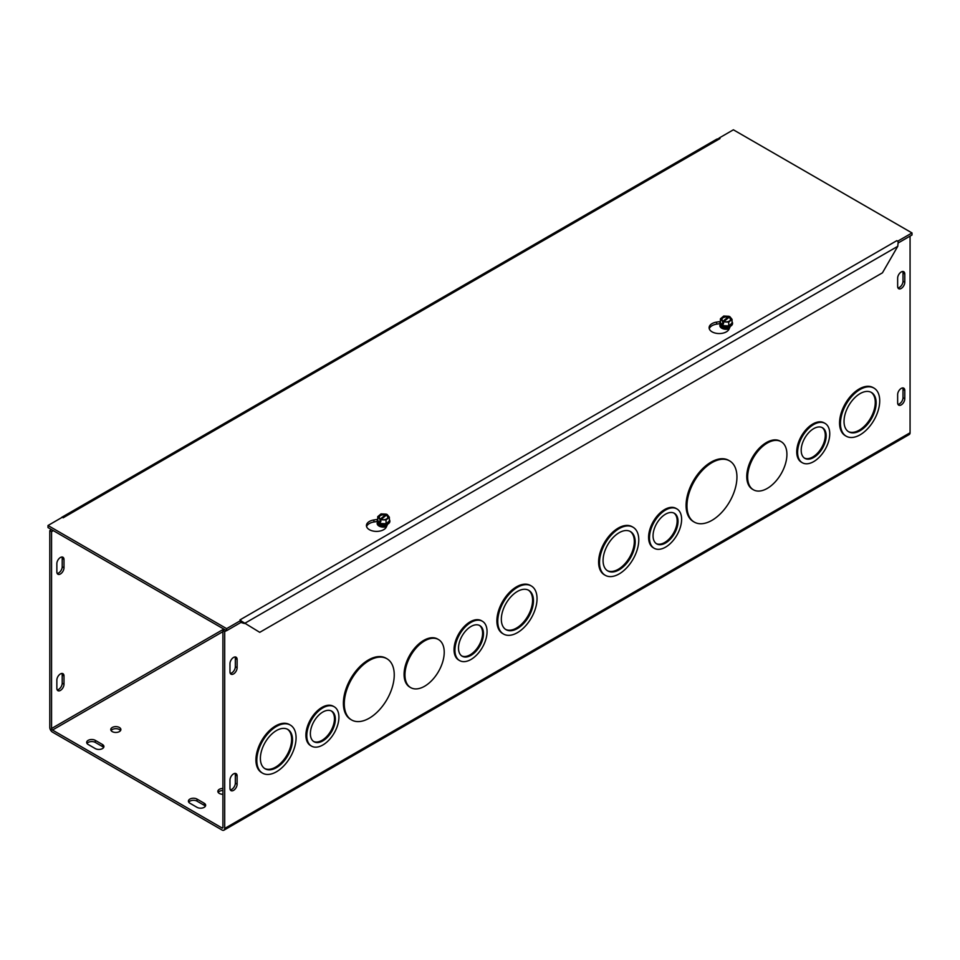<?xml version="1.0" encoding="UTF-8"?>
<svg xmlns="http://www.w3.org/2000/svg" width="960" height="960" viewBox="0 0 960 960"><rect width="100%" height="100%" fill="white"/><g stroke="black" fill="none" stroke-linecap="round" stroke-linejoin="round"><path stroke-width="1.44" d="M344.28 703.776A35.34 20.4 120 0 0 351.588 719.952A35.34 20.4 120 0 0 386.928 699.54A35.34 20.4 120 0 0 386.928 658.74A35.34 20.4 120 0 0 359.7 668.208A35.34 20.4 120 0 0 344.28 703.776M351.588 719.952L350.712 719.436A35.34 20.4 -60 0 1 343.392 703.26A35.34 20.4 -60 0 1 358.812 667.692A35.34 20.4 -60 0 1 386.04 658.224L386.928 658.74M501.336 619.272A22.716 13.116 120 0 0 506.04 629.676A22.716 13.116 120 0 0 528.756 616.56A22.716 13.116 120 0 0 528.756 590.328A22.716 13.116 120 0 0 511.26 596.412A22.716 13.116 120 0 0 501.336 619.272M505.608 629.4A22.716 13.116 120 0 0 527.88 616.044A22.716 13.116 120 0 0 528.312 590.088M497.772 621.336A27.768 16.032 120 0 0 503.52 634.044A27.768 16.032 120 0 0 531.288 618.012A27.768 16.032 120 0 0 531.288 585.948A27.768 16.032 120 0 0 509.892 593.388A27.768 16.032 120 0 0 497.772 621.336M503.52 634.044L502.632 633.528A27.768 16.032 -60 0 1 496.884 620.82A27.768 16.032 -60 0 1 509.004 592.884A27.768 16.032 -60 0 1 530.4 585.444L531.288 585.948M404.964 674.916A27.768 16.032 120 0 0 410.712 687.624A27.768 16.032 120 0 0 438.48 671.592A27.768 16.032 120 0 0 438.48 639.54A27.768 16.032 120 0 0 417.084 646.98A27.768 16.032 120 0 0 404.964 674.916M410.712 687.624L409.824 687.12A27.768 16.032 -60 0 1 404.076 674.412A27.768 16.032 -60 0 1 416.196 646.464A27.768 16.032 -60 0 1 437.592 639.024L438.48 639.54M260.388 758.388A22.716 13.116 120 0 0 265.092 768.78A22.716 13.116 120 0 0 287.808 755.664A22.716 13.116 120 0 0 287.808 729.432A22.716 13.116 120 0 0 270.3 735.528A22.716 13.116 120 0 0 260.388 758.388M264.66 768.516A22.716 13.116 120 0 0 286.92 755.16A22.716 13.116 120 0 0 287.364 729.192M256.812 760.44A27.768 16.032 120 0 0 262.572 773.16A27.768 16.032 120 0 0 290.328 757.128A27.768 16.032 120 0 0 290.328 725.064A27.768 16.032 120 0 0 268.932 732.504A27.768 16.032 120 0 0 256.812 760.44M262.572 773.16L261.684 772.644A27.768 16.032 -60 0 1 255.936 759.936A27.768 16.032 -60 0 1 268.056 731.988A27.768 16.032 -60 0 1 289.452 724.56L290.328 725.064M458.508 648.12A17.664 10.2 120 0 0 462.168 656.22A17.664 10.2 120 0 0 479.832 646.008A17.664 10.2 120 0 0 479.832 625.608A17.664 10.2 120 0 0 466.212 630.348A17.664 10.2 120 0 0 458.508 648.12M461.736 655.944A17.664 10.2 120 0 0 478.944 645.504A17.664 10.2 120 0 0 479.376 625.38M454.932 650.184A22.716 13.116 120 0 0 459.636 660.588A22.716 13.116 120 0 0 482.352 647.472A22.716 13.116 120 0 0 482.352 621.24A22.716 13.116 120 0 0 464.856 627.324A22.716 13.116 120 0 0 454.932 650.184M459.636 660.588L458.748 660.072A22.716 13.116 -60 0 1 454.044 649.68A22.716 13.116 -60 0 1 463.968 626.808A22.716 13.116 -60 0 1 481.476 620.724L482.352 621.24M310.368 733.656A17.664 10.2 120 0 0 314.028 741.744A17.664 10.2 120 0 0 331.692 731.544A17.664 10.2 120 0 0 331.692 711.144A17.664 10.2 120 0 0 318.072 715.872A17.664 10.2 120 0 0 310.368 733.656M313.596 741.468A17.664 10.2 120 0 0 330.804 731.028A17.664 10.2 120 0 0 331.236 710.904M306.792 735.72A22.716 13.116 120 0 0 311.496 746.112A22.716 13.116 120 0 0 334.212 732.996A22.716 13.116 120 0 0 334.212 706.764A22.716 13.116 120 0 0 316.704 712.848A22.716 13.116 120 0 0 306.792 735.72M311.496 746.112L310.608 745.608A22.716 13.116 -60 0 1 305.904 735.204A22.716 13.116 -60 0 1 315.828 712.344A22.716 13.116 -60 0 1 333.324 706.26L334.212 706.764M51.564 529.62L49.788 530.652L49.788 727.476A3.792 2.184 -120 0 0 52.464 732.108L222.024 830.004A3.792 2.184 -120 0 0 223.908 830.196A3.792 2.184 -120 0 0 224.7 828.456L224.7 631.644L226.488 630.612M910.068 236.112L910.068 432.768A3.792 2.184 60 0 1 909.288 434.496L223.908 830.196M694.284 522.096L693.396 521.592A35.34 20.4 -60 0 1 686.076 505.416A35.34 20.4 -60 0 1 701.496 469.848A35.34 20.4 -60 0 1 728.736 460.38L729.624 460.896A35.34 20.4 120 0 0 702.384 470.364A35.34 20.4 120 0 0 686.964 505.92A35.34 20.4 120 0 0 694.284 522.096A35.34 20.4 120 0 0 729.624 501.696A35.34 20.4 120 0 0 729.624 460.896M846.204 436.2L845.328 435.684A27.768 16.032 -60 0 1 839.568 422.976A27.768 16.032 -60 0 1 851.688 395.028A27.768 16.032 -60 0 1 873.084 387.588L873.972 388.104A27.768 16.032 120 0 0 852.576 395.544A27.768 16.032 120 0 0 840.456 423.48A27.768 16.032 120 0 0 846.204 436.2A27.768 16.032 120 0 0 873.972 420.168A27.768 16.032 120 0 0 873.972 388.104M753.396 489.78L752.508 489.264A27.768 16.032 -60 0 1 746.76 476.556A27.768 16.032 -60 0 1 758.88 448.62A27.768 16.032 -60 0 1 780.276 441.18L781.164 441.684A27.768 16.032 120 0 0 759.768 449.124A27.768 16.032 120 0 0 747.648 477.072A27.768 16.032 120 0 0 753.396 489.78A27.768 16.032 120 0 0 781.164 473.748A27.768 16.032 120 0 0 781.164 441.684M605.256 575.304L604.368 574.8A27.768 16.032 -60 0 1 598.62 562.092A27.768 16.032 -60 0 1 610.74 534.144A27.768 16.032 -60 0 1 632.136 526.704L633.024 527.22A27.768 16.032 120 0 0 611.628 534.66A27.768 16.032 120 0 0 599.508 562.596A27.768 16.032 120 0 0 605.256 575.304A27.768 16.032 120 0 0 633.024 559.272A27.768 16.032 120 0 0 633.024 527.22M802.32 462.732L801.444 462.228A22.716 13.116 -60 0 1 796.74 451.824A22.716 13.116 -60 0 1 806.652 428.964A22.716 13.116 -60 0 1 824.16 422.88L825.048 423.396A22.716 13.116 120 0 0 807.54 429.48A22.716 13.116 120 0 0 797.616 452.34A22.716 13.116 120 0 0 802.32 462.732A22.716 13.116 120 0 0 825.048 449.616A22.716 13.116 120 0 0 825.048 423.396M654.18 548.268L653.304 547.752A22.716 13.116 -60 0 1 648.6 537.36A22.716 13.116 -60 0 1 658.512 514.488A22.716 13.116 -60 0 1 676.02 508.404L676.908 508.92A22.716 13.116 120 0 0 659.4 515.004A22.716 13.116 120 0 0 649.476 537.864A22.716 13.116 120 0 0 654.18 548.268A22.716 13.116 120 0 0 676.908 535.152A22.716 13.116 120 0 0 676.908 508.92M229.98 671.868L229.98 663.624A5.052 2.916 -60 0 1 232.188 658.548A5.052 2.916 -60 0 1 236.076 657.192A5.052 2.916 -60 0 1 237.12 659.508L237.12 667.752A5.052 2.916 -60 0 1 234.912 672.828A5.052 2.916 -60 0 1 231.024 674.184A5.052 2.916 -60 0 1 229.98 671.868M904.788 274.032L904.788 282.276A5.052 2.916 -60 0 1 902.58 287.352A5.052 2.916 -60 0 1 898.692 288.708A5.052 2.916 -60 0 1 897.648 286.392L897.648 278.148A5.052 2.916 -60 0 1 899.856 273.072A5.052 2.916 -60 0 1 903.744 271.716A5.052 2.916 -60 0 1 904.788 274.032L903 273A5.052 2.916 120 0 0 902.688 271.488M229.98 780.072A5.052 2.916 -60 0 1 232.188 774.984A5.052 2.916 -60 0 1 236.076 773.64A5.052 2.916 -60 0 1 237.12 775.944L237.12 784.188A5.052 2.916 -60 0 1 234.912 789.276A5.052 2.916 -60 0 1 231.024 790.62A5.052 2.916 -60 0 1 229.98 788.316L229.98 780.072M897.648 394.596A5.052 2.916 -60 0 1 899.856 389.52A5.052 2.916 -60 0 1 903.744 388.164A5.052 2.916 -60 0 1 904.788 390.468L904.788 398.712A5.052 2.916 -60 0 1 902.58 403.8A5.052 2.916 -60 0 1 898.692 405.144A5.052 2.916 -60 0 1 897.648 402.84L897.648 394.596M57.168 573.432A5.052 2.916 120 0 0 62.208 566.76L62.208 558.516A5.052 2.916 120 0 0 61.896 557.004M57.168 689.868A5.052 2.916 120 0 0 62.208 683.208L62.208 674.964A5.052 2.916 120 0 0 61.896 673.452M844.032 421.428A22.716 13.116 120 0 0 848.736 431.82A22.716 13.116 120 0 0 871.452 418.704A22.716 13.116 120 0 0 871.452 392.472A22.716 13.116 120 0 0 853.944 398.568A22.716 13.116 120 0 0 844.032 421.428M848.292 431.556A22.716 13.116 120 0 0 870.564 418.2A22.716 13.116 120 0 0 870.996 392.232M603.072 560.532A22.716 13.116 120 0 0 607.776 570.936A22.716 13.116 120 0 0 630.492 557.82A22.716 13.116 120 0 0 630.492 531.588A22.716 13.116 120 0 0 612.996 537.672A22.716 13.116 120 0 0 603.072 560.532M607.344 570.66A22.716 13.116 120 0 0 629.616 557.304A22.716 13.116 120 0 0 630.048 531.348M801.192 450.276A17.664 10.2 120 0 0 804.852 458.364A17.664 10.2 120 0 0 822.516 448.164A17.664 10.2 120 0 0 822.516 427.764A17.664 10.2 120 0 0 808.908 432.492A17.664 10.2 120 0 0 801.192 450.276M804.42 458.088A17.664 10.2 120 0 0 821.628 447.648A17.664 10.2 120 0 0 822.06 427.524M653.052 535.8A17.664 10.2 120 0 0 656.712 543.888A17.664 10.2 120 0 0 674.376 533.688A17.664 10.2 120 0 0 674.376 513.288A17.664 10.2 120 0 0 660.768 518.028A17.664 10.2 120 0 0 653.052 535.8M656.28 543.624A17.664 10.2 120 0 0 673.488 533.184A17.664 10.2 120 0 0 673.92 513.06M230.292 673.38A5.052 2.916 120 0 0 235.332 666.72L235.332 658.476A5.052 2.916 120 0 0 235.02 656.964M897.972 287.904A5.052 2.916 120 0 0 903 281.244L903 273M56.856 571.92L56.856 563.676A5.052 2.916 -60 0 1 59.052 558.588A5.052 2.916 -60 0 1 62.952 557.244A5.052 2.916 -60 0 1 63.996 559.548L63.996 567.792A5.052 2.916 -60 0 1 61.788 572.868A5.052 2.916 -60 0 1 57.9 574.224A5.052 2.916 -60 0 1 56.856 571.92M230.292 789.828A5.052 2.916 120 0 0 235.332 783.156L235.332 774.912A5.052 2.916 120 0 0 235.02 773.4M897.972 404.352A5.052 2.916 120 0 0 903 397.692L903 389.448A5.052 2.916 120 0 0 902.688 387.924M56.856 680.112A5.052 2.916 -60 0 1 59.052 675.036A5.052 2.916 -60 0 1 62.952 673.68A5.052 2.916 -60 0 1 63.996 675.996L63.996 684.24A5.052 2.916 -60 0 1 61.788 689.316A5.052 2.916 -60 0 1 57.9 690.672A5.052 2.916 -60 0 1 56.856 688.356L56.856 680.112M103.584 747.576A5.052 2.916 0 0 0 102.432 746.544L95.292 742.416A5.052 2.916 0 0 0 87.012 743.448M88.164 744.48A5.052 2.916 180 0 1 86.676 742.416A5.052 2.916 180 0 1 89.796 739.728A5.052 2.916 180 0 1 95.292 740.352L102.432 744.48A5.052 2.916 180 0 1 103.92 746.544A5.052 2.916 180 0 1 100.8 749.232A5.052 2.916 180 0 1 95.292 748.596L88.164 744.48M197.028 807.336L189.888 803.22A5.052 2.916 180 0 1 188.412 801.156A5.052 2.916 180 0 1 191.532 798.456A5.052 2.916 180 0 1 197.028 799.092L204.168 803.22A5.052 2.916 180 0 1 205.656 805.272A5.052 2.916 180 0 1 202.536 807.972A5.052 2.916 180 0 1 197.028 807.336M205.32 806.304A5.052 2.916 0 0 0 204.168 805.272L197.028 801.156A5.052 2.916 0 0 0 188.736 802.188M119.388 727.476A5.052 2.916 180 0 1 120.876 729.54A5.052 2.916 180 0 1 115.824 732.456A5.052 2.916 180 0 1 110.772 729.54A5.052 2.916 180 0 1 113.892 726.84A5.052 2.916 180 0 1 119.388 727.476M120.54 730.572A5.052 2.916 0 0 0 119.388 729.54A5.052 2.916 0 0 0 111.096 730.572M222.912 794.28A5.052 2.916 180 0 1 217.86 791.364A5.052 2.916 180 0 1 222.912 788.448M222.912 790.512A5.052 2.916 0 0 0 218.196 792.396M53.352 530.652L51.564 531.684L51.564 728.508A1.26 0.732 -120 0 0 52.464 730.056L222.024 827.952L222.912 827.436A1.26 0.732 60 0 1 222.024 827.952M224.7 629.58L222.912 630.612L222.912 827.436M51.564 531.684L49.788 530.652M222.912 630.612L224.7 631.644M730.332 326.304L728.976 329.232A10.092 5.832 180 0 1 717.9 333.504A10.092 5.832 180 0 1 709.116 327.72A10.092 5.832 180 0 1 716.604 322.092L720.42 321.504M719.928 323.64L716.604 324.156A10.092 5.832 0 0 0 709.284 328.752M719.1 138.516L716.784 139.14L61.704 517.344M240.9 621.732L241.368 621.084L259.74 632.34L882.444 272.832L897.768 246.3L898.188 241.872A3.792 2.184 60 0 0 896.832 240.66L897.732 241.356M897.768 246.3L244.428 623.508L240.468 622.332M720 138.564L63.18 517.776A3.792 2.184 -120 0 0 63 517.68M377.244 521.484L373.92 522A10.092 5.832 0 0 0 366.588 526.608M387.648 524.148L386.28 527.088A10.092 5.832 180 0 1 375.216 531.348A10.092 5.832 180 0 1 366.432 525.576A10.092 5.832 180 0 1 373.92 519.948L377.736 519.348M63.168 517.776L62.268 517.26L48 525.504L226.62 628.632L240.9 620.388L240 619.872L896.832 240.66M719.1 138.048L733.38 129.804L912 232.932L897.732 241.176M898.296 242.904L912 234.996L912 232.932M48 525.504L48 527.568L226.62 630.696L240.9 622.452L240.9 620.388M226.62 630.696L226.62 628.632M389.352 521.004L386.04 523.764L380.22 523.488L377.736 520.44A5.832 3.36 0 0 0 380.22 523.488A5.832 3.36 0 0 0 386.04 523.764A5.832 3.36 0 0 0 389.352 521.004L389.352 517.212L387.12 514.464L380.808 519.72L380.808 521.7L379.98 521.364L379.98 519.396L386.292 514.14L386.292 515.484M380.808 520.68L379.98 521.364M379.98 519.396L377.736 516.648L381.06 513.888L386.292 514.14M377.736 520.44L377.736 516.648M380.22 523.488L380.22 521.676M380.388 519.048A4.848 2.796 180 0 1 379.56 515.34A4.848 2.796 180 0 1 385.884 514.476M386.712 514.812A4.848 2.796 180 0 1 387.528 518.52A4.848 2.796 180 0 1 381.216 519.384M389.352 517.212L386.04 519.972L380.808 519.72M380.736 519.096A4.236 2.448 180 0 1 380.064 515.868A4.236 2.448 180 0 1 385.536 515.1M386.364 515.424A4.236 2.448 180 0 1 387.036 518.652A4.236 2.448 180 0 1 381.564 519.42M389.352 519.6A6.312 3.648 180 0 1 389.856 521.028A6.312 3.648 180 0 1 386.244 524.316A6.312 3.648 180 0 1 377.844 522.576A6.312 3.648 180 0 1 377.232 521.028A6.312 3.648 180 0 1 377.736 519.6M386.04 523.764L386.04 519.972M377.244 521.208A6.312 3.648 0 0 0 377.232 521.376A6.312 3.648 0 0 0 377.844 522.936A6.312 3.648 0 0 0 384.924 524.94A6.312 3.648 0 0 0 389.856 521.376A6.312 3.648 0 0 0 389.856 521.208M379.896 525.072A3.648 2.112 0 0 0 379.896 525.144A3.648 2.112 0 0 0 380.244 526.044A3.648 2.112 0 0 0 380.7 526.452M381.12 526.584A3.648 2.112 180 0 1 380.244 525.912A3.648 2.112 180 0 1 379.896 525.012A3.648 2.112 180 0 1 379.98 524.568M386.796 525.972A3.648 2.112 180 0 1 385.98 526.584M379.92 524.364A3.648 2.112 0 0 0 380.244 525.012A3.648 2.112 0 0 0 384.132 526.2A3.648 2.112 0 0 0 387.18 524.364M387.144 524.376A3.648 2.112 180 0 1 384.012 526.08A3.648 2.112 180 0 1 380.244 524.892A3.648 2.112 180 0 1 379.956 524.376M381.432 524.808A3.648 2.112 0 0 0 385.668 524.808M384.756 524.952A3.648 2.112 180 0 1 382.332 524.952M732.048 323.148L728.724 325.92L722.916 325.632L720.42 322.596A5.832 3.36 0 0 0 722.916 325.632A5.832 3.36 0 0 0 728.724 325.92A5.832 3.36 0 0 0 732.048 323.148L732.048 319.356L729.804 316.62L723.492 321.876L723.492 323.856L722.664 323.52L722.664 321.54L728.976 316.284L728.976 317.64M723.492 322.824L722.664 323.52M722.664 321.54L720.42 318.804L723.744 316.032L728.976 316.284M720.42 322.596L720.42 318.804M722.916 325.632L722.916 323.82M723.072 321.204A4.848 2.796 180 0 1 722.256 317.484A4.848 2.796 180 0 1 728.568 316.632M729.396 316.956A4.848 2.796 180 0 1 730.212 320.676A4.848 2.796 180 0 1 723.9 321.528M732.048 319.356L728.724 322.128L723.492 321.876M723.42 321.24A4.236 2.448 180 0 1 722.748 318.012A4.236 2.448 180 0 1 728.22 317.244M729.048 317.58A4.236 2.448 180 0 1 729.72 320.808A4.236 2.448 180 0 1 724.248 321.576M732.048 321.756A6.312 3.648 180 0 1 732.54 323.172A6.312 3.648 180 0 1 728.928 326.472A6.312 3.648 180 0 1 720.528 324.732A6.312 3.648 180 0 1 719.928 323.172A6.312 3.648 180 0 1 720.42 321.756M728.724 325.92L728.724 322.128M719.928 323.352A6.312 3.648 0 0 0 719.928 323.532A6.312 3.648 0 0 0 720.528 325.092A6.312 3.648 0 0 0 727.62 327.084A6.312 3.648 0 0 0 732.54 323.532A6.312 3.648 0 0 0 732.54 323.352M722.58 327.228A3.648 2.112 0 0 0 722.58 327.288A3.648 2.112 0 0 0 722.928 328.188A3.648 2.112 0 0 0 723.384 328.608M723.804 328.74A3.648 2.112 180 0 1 722.928 328.068A3.648 2.112 180 0 1 722.58 327.168A3.648 2.112 180 0 1 722.664 326.712M729.48 328.128A3.648 2.112 180 0 1 728.664 328.74M722.604 326.508A3.648 2.112 0 0 0 722.928 327.168A3.648 2.112 0 0 0 726.828 328.344A3.648 2.112 0 0 0 729.864 326.508A3.648 2.112 180 0 1 726.696 328.236A3.648 2.112 180 0 1 722.928 327.036A3.648 2.112 180 0 1 722.64 326.532M724.116 326.964A3.648 2.112 0 0 0 728.352 326.964M727.452 327.108A3.648 2.112 180 0 1 725.028 327.108M729.264 328.596A5.364 3.096 180 0 1 722.436 328.236A5.364 3.096 180 0 1 721.476 327.468A5.364 3.096 180 0 1 720.948 325.524M720.144 324.492A6.384 3.684 0 0 0 721.728 328.2A6.384 3.684 0 0 0 729.132 328.872M377.46 522.336A6.384 3.684 0 0 0 379.032 526.044A6.384 3.684 0 0 0 386.448 526.728M224.7 828.456L910.068 432.768M237.12 667.752L235.332 666.72M237.12 659.508L235.332 658.476M904.788 282.276L903 281.244M62.208 566.76L63.996 567.792M62.208 558.516L63.996 559.548M237.12 775.944L235.332 774.912M237.12 784.188L235.332 783.156M904.788 390.468L903 389.448M904.788 398.712L903 397.692M62.208 674.964L63.996 675.996M62.208 683.208L63.996 684.24M95.292 742.416L95.292 740.352M102.432 746.544L102.432 744.48M204.168 805.272L204.168 803.22M197.028 801.156L197.028 799.092M386.58 526.452A5.364 3.096 180 0 1 379.752 526.08A5.364 3.096 180 0 1 378.792 525.324A5.364 3.096 180 0 1 378.264 523.368M51.564 728.508L223.812 629.064M222.912 631.644L52.464 730.056M716.604 322.092L716.604 324.156M373.92 519.948L373.92 522M385.944 525.708A2.976 1.716 180 0 1 381.144 525.708M385.812 524.784A2.976 1.716 180 0 1 381.276 524.784M728.64 327.852A2.976 1.716 180 0 1 723.84 327.852M728.508 326.928A2.976 1.716 180 0 1 723.96 326.928M721.476 327.468L726.228 329.052L729.3 328.536M378.792 525.324L383.544 526.908L386.604 526.38"/></g></svg>
